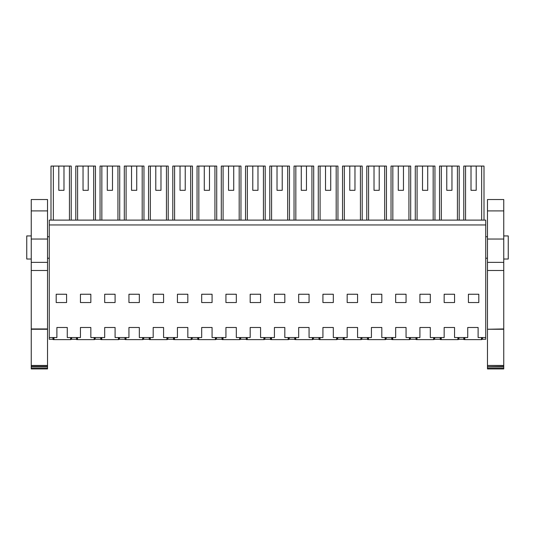 <?xml version="1.0" encoding="UTF-8"?>
<svg xmlns="http://www.w3.org/2000/svg" width="535" height="535" viewBox="0 0 535 535"><rect width="100%" height="100%" fill="white"/><g stroke="black" fill="none" stroke-linecap="round" stroke-linejoin="round"><path stroke-width="0.8" d="M50.999 220.112L50.999 166.071L71.222 166.071L71.222 220.112M63.986 190.32L58.79 190.32L63.986 190.32L63.986 166.071M58.79 166.071L58.79 190.32M52.938 337.545L52.938 339.277L49.267 339.277L49.267 224.961L485.733 224.961L485.733 339.277L482.476 339.277L482.476 337.545M76.492 337.545L76.492 339.277L71.643 339.277L71.643 337.545L71.643 339.277L71.229 339.277L71.229 337.545M53.353 220.112L53.353 166.071M69.45 220.112L69.45 166.071M485.733 224.961L485.733 220.112L49.267 220.112L49.267 224.961M49.267 337.545L56.884 337.545L56.884 327.494L67.276 327.494L67.276 337.545L80.444 337.545L80.444 327.494L90.836 327.494L90.836 337.545L104.693 337.545L104.693 327.494L115.085 327.494L115.085 337.545L128.942 337.545L128.942 327.494L139.334 327.494L139.334 337.545L153.184 337.545L153.184 327.494L163.576 327.494L163.576 337.545L177.433 337.545L177.433 327.494L187.825 327.494L187.825 337.545L201.682 337.545L201.682 327.494L212.074 327.494L212.074 337.545L225.93 337.545L225.93 327.494L236.323 327.494L236.323 337.545L250.179 337.545L250.179 327.494L260.572 327.494L260.572 337.545L274.428 337.545L274.428 327.494L284.821 327.494L284.821 337.545L298.677 337.545L298.677 327.494L309.07 327.494L309.07 337.545L322.926 337.545L322.926 327.494L333.318 327.494L333.318 337.545L347.175 337.545L347.175 327.494L357.567 327.494L357.567 337.545L371.424 337.545L371.424 327.494L381.816 327.494L381.816 337.545L395.666 337.545L395.666 327.494L406.058 327.494L406.058 337.545L419.915 337.545L419.915 327.494L430.307 327.494L430.307 337.545L444.164 337.545L444.164 327.494L454.556 327.494L454.556 337.545L467.724 337.545L467.724 327.494L478.116 327.494L478.116 337.545L485.733 337.545M66.587 294.243L66.587 302.536L56.195 302.536L56.195 294.243L66.587 294.243M395.666 302.536L406.058 302.536L406.058 294.243L395.666 294.243L395.666 302.536M371.424 294.243L371.424 302.536L381.816 302.536L381.816 294.243L371.424 294.243M236.323 294.243L225.93 294.243L225.93 302.536L236.323 302.536L236.323 294.243M153.184 302.536L163.576 302.536L163.576 294.243L153.184 294.243L153.184 302.536M139.334 302.536L139.334 294.243L128.942 294.243L128.942 302.536L139.334 302.536M115.085 294.243L104.693 294.243L104.693 302.536L115.085 302.536L115.085 294.243M80.444 302.536L90.836 302.536L90.836 294.243L80.444 294.243L80.444 302.536M250.179 294.243L250.179 302.536L260.572 302.536L260.572 294.243L250.179 294.243M177.433 302.536L187.825 302.536L187.825 294.243L177.433 294.243L177.433 302.536M212.074 294.243L201.682 294.243L201.682 302.536L212.074 302.536L212.074 294.243M444.164 302.536L454.556 302.536L454.556 294.243L444.164 294.243L444.164 302.536M284.821 302.536L284.821 294.243L274.428 294.243L274.428 302.536L284.821 302.536M298.677 294.243L298.677 302.536L309.07 302.536L309.07 294.243L298.677 294.243M333.318 294.243L322.926 294.243L322.926 302.536L333.318 302.536L333.318 294.243M357.567 302.536L357.567 294.243L347.175 294.243L347.175 302.536L357.567 302.536M419.915 294.243L419.915 302.536L430.307 302.536L430.307 294.243L419.915 294.243M468.413 302.536L468.413 294.243L478.805 294.243L478.805 302.536L468.413 302.536M463.778 220.112L463.778 166.071L484.001 166.071L484.001 220.112M476.21 166.071L476.21 190.32L471.014 190.32L476.21 190.32M471.014 166.071L471.014 190.32M481.647 220.112L481.647 166.071M465.55 220.112L465.55 166.071M482.062 337.545L482.062 339.277L482.476 339.277M463.771 337.545L463.771 339.277L458.923 339.277L458.923 337.545M458.508 337.545L458.508 339.277L458.923 339.277M95.197 337.545L95.197 339.277L94.782 339.277L94.782 337.545M95.197 339.277L100.74 339.277L100.74 337.545M83.039 190.32L88.235 190.32L83.039 190.32L83.039 166.071L77.602 166.071L77.602 220.112M93.699 220.112L93.699 166.071L95.471 166.071L95.471 220.112M75.803 220.112L75.803 166.071L77.602 166.071M88.235 190.32L88.235 166.071L93.699 166.071M88.235 166.071L83.039 166.071M119.445 337.545L119.445 339.277L119.031 339.277L119.031 337.545M119.445 339.277L124.989 339.277L124.989 337.545M107.288 190.32L112.484 190.32L107.288 190.32L107.288 166.071L101.851 166.071L101.851 220.112M117.947 220.112L117.947 166.071L119.72 166.071L119.72 220.112M100.052 220.112L100.052 166.071L101.851 166.071M112.484 190.32L112.484 166.071L117.947 166.071M112.484 166.071L107.288 166.071M143.694 337.545L143.694 339.277L143.28 339.277L143.28 337.545M143.694 339.277L149.238 339.277L149.238 337.545M131.536 190.32L136.733 190.32L131.536 190.32L131.536 166.071L126.099 166.071L126.099 220.112M142.196 220.112L142.196 166.071L143.968 166.071L143.968 220.112M124.301 220.112L124.301 166.071L126.099 166.071M136.733 190.32L136.733 166.071L142.196 166.071M136.733 166.071L131.536 166.071M167.943 337.545L167.943 339.277L167.529 339.277L167.529 337.545M167.943 339.277L173.487 339.277L173.487 337.545M155.785 190.32L160.981 190.32L155.785 190.32L155.785 166.071L150.348 166.071L150.348 220.112M166.445 220.112L166.445 166.071L168.217 166.071L168.217 220.112M148.549 220.112L148.549 166.071L150.348 166.071M160.981 190.32L160.981 166.071L166.445 166.071M160.981 166.071L155.785 166.071M192.192 337.545L192.192 339.277L191.777 339.277L191.777 337.545M192.192 339.277L197.736 339.277L197.736 337.545M180.034 190.32L185.23 190.32L180.034 190.32L180.034 166.071L174.597 166.071L174.597 220.112M190.687 220.112L190.687 166.071L192.466 166.071L192.466 220.112M172.798 220.112L172.798 166.071L174.597 166.071M185.23 190.32L185.23 166.071L190.687 166.071M185.23 166.071L180.034 166.071M216.441 337.545L216.441 339.277L216.026 339.277L216.026 337.545M216.441 339.277L221.985 339.277L221.985 337.545M204.283 190.32L209.479 190.32L204.283 190.32L204.283 166.071L198.846 166.071L198.846 220.112M214.936 220.112L214.936 166.071L216.715 166.071L216.715 220.112M197.047 220.112L197.047 166.071L198.846 166.071M209.479 190.32L209.479 166.071L214.936 166.071M209.479 166.071L204.283 166.071M240.69 337.545L240.69 339.277L240.275 339.277L240.275 337.545M240.69 339.277L246.234 339.277L246.234 337.545M228.532 190.32L233.728 190.32L228.532 190.32L228.532 166.071L223.095 166.071L223.095 220.112M239.185 220.112L239.185 166.071L240.964 166.071L240.964 220.112M221.296 220.112L221.296 166.071L223.095 166.071M233.728 190.32L233.728 166.071L239.185 166.071M233.728 166.071L228.532 166.071M264.939 337.545L264.939 339.277L264.524 339.277L264.524 337.545M264.939 339.277L270.476 339.277L270.476 337.545M252.781 190.32L257.977 190.32L252.781 190.32L252.781 166.071L247.344 166.071L247.344 220.112M263.434 220.112L263.434 166.071L265.213 166.071L265.213 220.112M245.538 220.112L245.538 166.071L247.344 166.071M257.977 190.32L257.977 166.071L263.434 166.071M257.977 166.071L252.781 166.071M289.188 337.545L289.188 339.277L288.766 339.277L288.766 337.545M289.188 339.277L294.725 339.277L294.725 337.545M277.023 190.32L282.219 190.32L277.023 190.32L277.023 166.071L271.593 166.071L271.593 220.112M287.683 220.112L287.683 166.071L289.462 166.071L289.462 220.112M269.787 220.112L269.787 166.071L271.593 166.071M282.219 190.32L282.219 166.071L287.683 166.071M282.219 166.071L277.023 166.071M313.43 337.545L313.43 339.277L313.015 339.277L313.015 337.545M313.43 339.277L318.974 339.277L318.974 337.545M301.272 190.32L306.468 190.32L301.272 190.32L301.272 166.071L295.835 166.071L295.835 220.112M311.932 220.112L311.932 166.071L313.704 166.071L313.704 220.112M294.036 220.112L294.036 166.071L295.835 166.071M306.468 190.32L306.468 166.071L311.932 166.071M306.468 166.071L301.272 166.071M337.679 337.545L337.679 339.277L337.264 339.277L337.264 337.545M337.679 339.277L343.223 339.277L343.223 337.545M325.521 190.32L330.717 190.32L325.521 190.32L325.521 166.071L320.084 166.071L320.084 220.112M336.181 220.112L336.181 166.071L337.953 166.071L337.953 220.112M318.285 220.112L318.285 166.071L320.084 166.071M330.717 190.32L330.717 166.071L336.181 166.071M330.717 166.071L325.521 166.071M361.928 337.545L361.928 339.277L361.513 339.277L361.513 337.545M361.928 339.277L367.471 339.277L367.471 337.545M349.77 190.32L354.966 190.32L349.77 190.32L349.77 166.071L344.333 166.071L344.333 220.112M360.43 220.112L360.43 166.071L362.202 166.071L362.202 220.112M342.534 220.112L342.534 166.071L344.333 166.071M354.966 190.32L354.966 166.071L360.43 166.071M354.966 166.071L349.77 166.071M386.176 337.545L386.176 339.277L385.762 339.277L385.762 337.545M386.176 339.277L391.72 339.277L391.72 337.545M374.018 190.32L379.215 190.32L374.018 190.32L374.018 166.071L368.582 166.071L368.582 220.112M384.678 220.112L384.678 166.071L386.451 166.071L386.451 220.112M366.783 220.112L366.783 166.071L368.582 166.071M379.215 190.32L379.215 166.071L384.678 166.071M379.215 166.071L374.018 166.071M410.425 337.545L410.425 339.277L410.011 339.277L410.011 337.545M410.425 339.277L415.969 339.277L415.969 337.545M398.267 190.32L403.464 190.32L398.267 190.32L398.267 166.071L392.83 166.071L392.83 220.112M408.927 220.112L408.927 166.071L410.699 166.071L410.699 220.112M391.031 220.112L391.031 166.071L392.83 166.071M403.464 190.32L403.464 166.071L408.927 166.071M403.464 166.071L398.267 166.071M434.674 337.545L434.674 339.277L434.26 339.277L434.26 337.545M434.674 339.277L440.218 339.277L440.218 337.545M422.516 190.32L427.712 190.32L422.516 190.32L422.516 166.071L417.079 166.071L417.079 220.112M433.169 220.112L433.169 166.071L434.948 166.071L434.948 220.112M415.28 220.112L415.28 166.071L417.079 166.071M427.712 190.32L427.712 166.071L433.169 166.071M427.712 166.071L422.516 166.071M446.765 190.32L451.961 190.32L446.765 190.32L446.765 166.071L441.328 166.071L441.328 220.112M457.418 220.112L457.418 166.071L459.197 166.071L459.197 220.112M439.529 220.112L439.529 166.071L441.328 166.071M451.961 190.32L451.961 166.071L457.418 166.071M451.961 166.071L446.765 166.071M26.75 259.02L31.251 259.02L26.75 259.02L26.75 235.935L31.251 235.935M508.25 259.02L503.749 259.02L508.25 259.02L508.25 235.935L503.749 235.935M31.251 367.986L31.251 368.929L47.535 368.929L47.535 367.986L31.251 367.986L31.251 366.395L47.535 366.395L47.535 367.986M31.251 328.945L47.535 328.945L47.535 262.364L31.251 262.364L31.251 366.395M31.251 262.364L31.251 199.535L47.535 199.535L47.535 262.364M31.251 366.615L47.535 366.615M31.251 365.452L47.535 365.452L47.535 366.395M31.251 329.252L47.535 329.252L47.535 365.452M31.251 239.038L47.535 239.038M503.749 210.904L503.749 199.535L487.465 199.535L487.465 239.038L503.749 239.038L503.749 210.904L487.465 210.904M503.749 367.986L487.465 367.986L487.465 368.929L503.749 368.929L503.749 239.038M503.749 366.615L487.465 366.615L487.465 367.986M487.465 366.615L503.749 366.395M503.749 365.452L487.465 365.452L487.465 366.395M503.749 329.252L487.465 329.252L487.465 365.452M503.749 328.945L487.465 329.252M487.465 328.945L487.465 239.038M53.975 337.545L53.975 339.618L53.848 337.545M53.473 337.545L53.513 339.618L53.627 337.545M70.734 337.545L70.687 339.618L70.954 337.545M70.687 339.618L53.975 339.618M70.607 339.618L70.607 337.545M71.108 337.545L71.001 339.618M53.059 337.545L53.099 339.618L53.513 339.618M77.535 337.545L77.535 339.618L77.401 337.545M77.027 337.545L77.067 339.618L77.18 337.545M94.287 337.545L94.24 339.618L94.508 337.545M94.24 339.618L77.535 339.618M94.16 339.618L94.16 337.545M94.662 337.545L94.555 339.618M76.619 337.545L76.652 339.618L77.067 339.618M101.784 337.545L101.784 339.618L101.65 337.545M101.275 337.545L101.316 339.618L101.429 337.545M118.536 337.545L118.489 339.618L118.757 337.545M118.489 339.618L101.784 339.618M118.409 339.618L118.409 337.545M118.91 337.545L118.803 339.618M100.868 337.545L100.901 339.618L101.316 339.618M126.026 337.545L126.026 339.618L125.899 337.545M125.524 337.545L125.564 339.618L125.678 337.545M142.785 337.545L142.738 339.618L143.005 337.545M142.738 339.618L126.026 339.618M142.658 339.618L142.658 337.545M143.159 337.545L143.052 339.618M125.11 337.545L125.15 339.618L125.564 339.618M150.275 337.545L150.275 339.618L150.148 337.545M149.773 337.545L149.813 339.618L149.927 337.545M167.034 337.545L166.987 339.618L167.254 337.545M166.987 339.618L150.275 339.618M166.907 339.618L166.907 337.545M167.408 337.545L167.301 339.618M149.359 337.545L149.399 339.618L149.813 339.618M174.524 337.545L174.524 339.618L174.397 337.545M174.022 337.545L174.062 339.618L174.176 337.545M191.283 337.545L191.236 339.618L191.503 337.545M191.236 339.618L174.524 339.618M191.155 339.618L191.155 337.545M191.657 337.545L191.55 339.618M173.608 337.545L173.648 339.618L174.062 339.618M198.773 337.545L198.773 339.618L198.645 337.545M198.271 337.545L198.311 339.618L198.425 337.545M215.531 337.545L215.485 339.618L215.752 337.545M215.485 339.618L198.773 339.618M215.398 339.618L215.398 337.545M215.899 337.545L215.799 339.618M197.856 337.545L197.89 339.618L198.311 339.618M223.021 337.545L223.021 339.618L222.894 337.545M222.52 337.545L222.56 339.618L222.674 337.545M239.78 337.545L239.733 339.618L240.001 337.545M239.733 339.618L223.021 339.618M239.647 339.618L239.647 337.545M240.148 337.545L240.048 339.618M222.105 337.545L222.139 339.618L222.56 339.618M247.27 337.545L247.27 339.618L247.143 337.545M246.769 337.545L246.802 339.618L246.923 337.545M264.029 337.545L263.982 339.618L264.25 337.545M263.982 339.618L247.27 339.618M263.895 339.618L263.895 337.545M264.397 337.545L264.297 339.618M246.354 337.545L246.388 339.618L246.802 339.618M271.519 337.545L271.519 339.618L271.392 337.545M271.011 337.545L271.051 339.618L271.165 337.545M288.278 337.545L288.231 339.618L288.499 337.545M288.231 339.618L271.519 339.618M288.144 339.618L288.144 337.545M288.646 337.545L288.546 339.618M270.603 337.545L270.636 339.618L271.051 339.618M295.768 337.545L295.768 339.618L295.634 337.545M295.26 337.545L295.3 339.618L295.414 337.545M312.52 337.545L312.473 339.618L312.748 337.545M312.473 339.618L295.768 339.618M312.393 339.618L312.393 337.545M312.895 337.545L312.788 339.618M294.852 337.545L294.885 339.618L295.3 339.618M320.017 337.545L320.017 339.618L319.883 337.545M319.509 337.545L319.549 339.618L319.662 337.545M336.769 337.545L336.722 339.618L336.99 337.545M336.722 339.618L320.017 339.618M336.642 339.618L336.642 337.545M337.144 337.545L337.037 339.618M319.101 337.545L319.134 339.618L319.549 339.618M344.266 337.545L344.266 339.618L344.132 337.545M343.758 337.545L343.798 339.618L343.911 337.545M361.018 337.545L360.971 339.618L361.239 337.545M360.971 339.618L344.266 339.618M360.891 339.618L360.891 337.545M361.392 337.545L361.285 339.618M343.343 337.545L343.383 339.618L343.798 339.618M368.508 337.545L368.508 339.618L368.381 337.545M368.006 337.545L368.047 339.618L368.16 337.545M385.267 337.545L385.22 339.618L385.488 337.545M385.22 339.618L368.508 339.618M385.14 339.618L385.14 337.545M385.641 337.545L385.534 339.618M367.592 337.545L367.632 339.618L368.047 339.618M392.757 337.545L392.757 339.618L392.63 337.545M392.255 337.545L392.295 339.618L392.409 337.545M409.516 337.545L409.469 339.618L409.736 337.545M409.469 339.618L392.757 339.618M409.389 339.618L409.389 337.545M409.89 337.545L409.783 339.618M391.841 337.545L391.881 339.618L392.295 339.618M417.006 337.545L417.006 339.618L416.879 337.545M416.504 337.545L416.544 339.618L416.658 337.545M433.765 337.545L433.718 339.618L433.985 337.545M433.718 339.618L417.006 339.618M433.638 339.618L433.638 337.545M434.132 337.545L434.032 339.618M416.09 337.545L416.13 339.618L416.544 339.618M441.255 337.545L441.255 339.618L441.128 337.545M440.753 337.545L440.793 339.618L440.907 337.545M458.013 337.545L457.967 339.618L458.234 337.545M457.967 339.618L441.255 339.618M457.88 339.618L457.88 337.545M458.381 337.545L458.281 339.618M440.338 337.545L440.372 339.618L440.793 339.618M464.808 337.545L464.808 339.618L464.681 337.545M464.306 337.545L464.347 339.618L464.46 337.545M481.567 337.545L481.52 339.618L481.788 337.545M481.52 339.618L464.808 339.618M481.44 339.618L481.44 337.545M481.941 337.545L481.834 339.618M463.892 337.545L463.932 339.618L464.347 339.618M31.251 270.496L47.535 270.496M31.251 210.904L47.535 210.904M503.749 270.496L487.465 270.496M503.749 262.364L487.465 262.364M49.267 236.737L47.535 236.737M49.267 258.218L47.535 258.218M487.465 236.737L485.733 236.737M487.465 258.218L485.733 258.218"/></g></svg>
